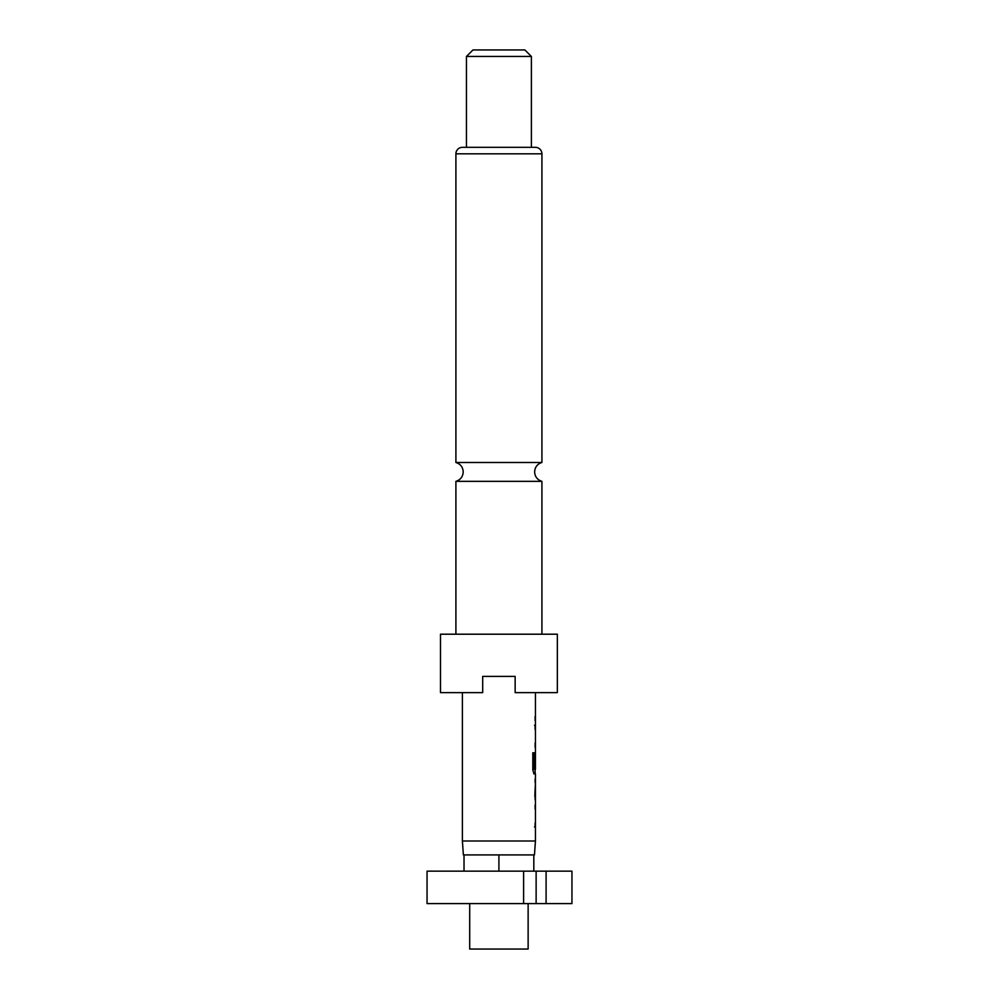 <?xml version="1.0" encoding="UTF-8"?>
<svg xmlns="http://www.w3.org/2000/svg" width="999" height="999" viewBox="0 0 999 999"><rect width="100%" height="100%" fill="white"/><g stroke="black" fill="none" stroke-linecap="round" stroke-linejoin="round"><path stroke-width="1.5" d="M455.906 634.203L455.906 481.343L541.92 481.343L541.92 634.203M469.705 903.608L469.705 949.05L528.134 949.05L528.134 903.608M535.439 840.996L462.4 840.996L463.374 854.919L534.465 854.919L535.439 840.996L535.439 773.813L534.04 773.813L532.804 769.992L532.804 752.809L534.115 752.809L534.115 768.993L535.439 769.267L535.439 692.632M557.342 634.203L440.497 634.203L440.497 692.632L482.692 692.632L482.692 676.398L515.147 676.398L515.147 692.632L557.342 692.632L557.342 634.203M541.92 153.821L455.906 153.821A6.494 6.494 0 0 1 462.4 147.328L535.439 147.328A6.494 6.494 0 0 1 541.92 153.821L541.92 462.487L455.906 462.487C460.489 463.973 462.924 467.107 463.211 471.915C462.924 476.71 460.489 479.857 455.906 481.343M531.381 56.444L466.458 56.444L466.458 147.328L531.381 147.328L531.381 56.444L524.887 49.95L472.952 49.95L466.458 56.444M455.906 153.821L455.906 462.487M462.4 840.996L462.4 692.632M535.439 725.274L535.114 725.923M535.114 746.578L535.439 747.227M535.439 751.86L535.114 755.506M535.114 773.164L535.439 773.813M535.439 796.303L535.439 782.529L534.827 796.303M535.327 805.032L535.114 805.669M535.114 826.323L535.439 826.972M535.339 767.394L535.439 755.506M546.091 903.608L571.952 903.608L571.952 871.153L523.613 871.153L523.613 903.608L546.091 903.608L546.091 871.153M523.613 871.153L427.048 871.153L427.048 903.608L523.613 903.608M533.816 871.153L533.816 854.919M498.913 871.153L498.913 854.919M464.023 871.153L464.023 854.919M536.126 903.608L536.126 871.153M534.502 725.274L535.327 725.274M534.115 752.809L534.178 769.267M535.327 773.813L533.728 773.813M533.866 769.267L535.039 769.267M535.364 782.529L535.364 796.303M534.502 826.972L535.327 826.972M541.92 481.343C537.35 479.857 534.915 476.71 534.627 471.915C534.915 467.107 537.35 463.973 541.92 462.487M535.114 720.641L535.114 716.545M535.114 747.227L535.114 743.131M535.114 729.37L535.114 725.274M535.114 773.813L535.114 769.267M535.114 799.774L535.114 796.303M535.114 782.529L535.114 779.058M535.114 826.972L535.114 822.889M535.114 809.115L535.114 805.032"/></g></svg>
